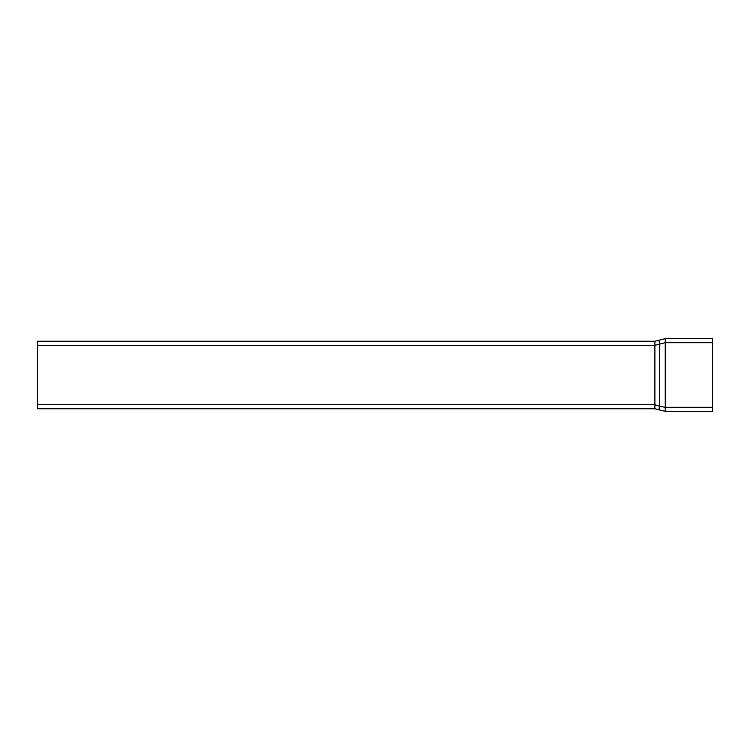 <?xml version="1.0" encoding="UTF-8"?>
<svg xmlns="http://www.w3.org/2000/svg" width="750" height="750" viewBox="0 0 750 750"><rect width="100%" height="100%" fill="white"/><g stroke="black" fill="none" stroke-linecap="round" stroke-linejoin="round"><path stroke-width="1.12" d="M37.5 404.7L37.5 408.75L654.891 408.75L665.25 411.347L659.672 409.95A4.05 1.725 -61.8 0 1 659.672 406.378L654.891 404.7L37.5 404.7L37.5 345.3L654.891 345.3L665.25 342.703L712.5 342.703L712.5 411.347L665.25 411.347L665.25 407.297L659.672 406.378L659.672 343.622A4.05 1.725 -118.2 0 1 659.672 340.05L654.891 341.25L37.5 341.25L37.5 345.3M712.5 407.297L665.25 407.297L665.25 338.653L659.672 340.05L665.25 338.653L712.5 338.653L712.5 342.703M665.25 338.653L712.5 338.653M654.891 408.75L654.891 341.25"/></g></svg>

